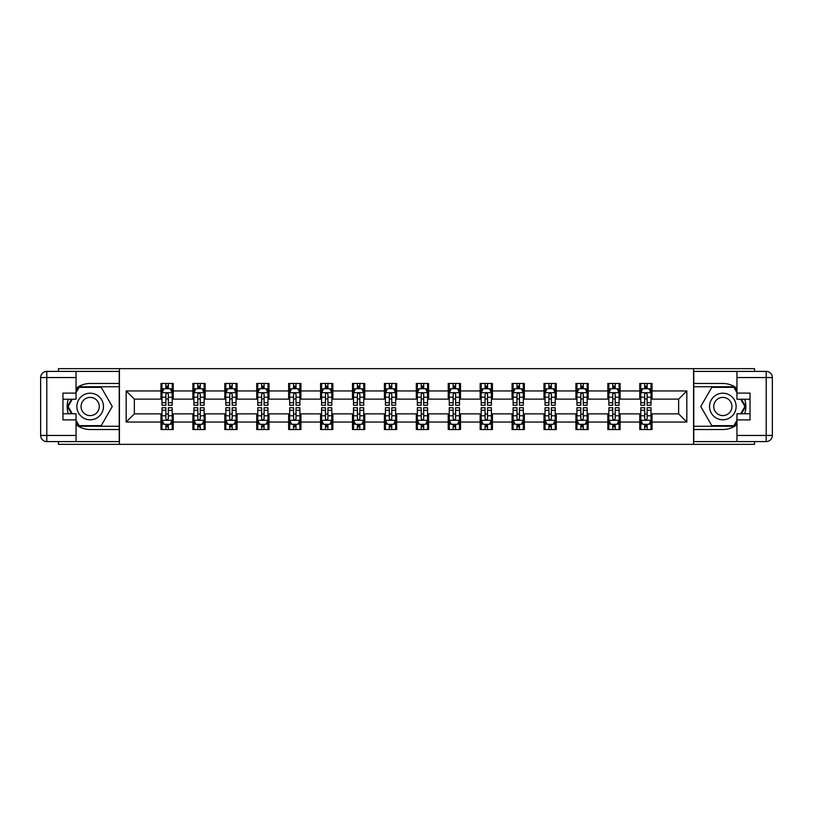 <?xml version="1.0" encoding="UTF-8"?>
<svg xmlns="http://www.w3.org/2000/svg" width="813" height="813" viewBox="0 0 813 813"><rect width="100%" height="100%" fill="white"/><g stroke="black" fill="none" stroke-linecap="round" stroke-linejoin="round"><path stroke-width="1.22" d="M58.455 441.591L58.455 444.355L754.545 444.355L754.545 441.591M754.545 371.409L754.545 368.645L693.57 368.645L693.57 444.355M693.57 368.645L58.455 368.645L58.455 371.409M119.43 444.355L119.43 368.645M652.036 390.951L652.036 383.482L639.76 383.482L639.76 390.951L620.116 390.951L620.116 383.482L607.839 383.482L607.839 390.951L588.195 390.951L588.195 383.482L575.919 383.482L575.919 390.951L556.275 390.951L556.275 383.482L543.999 383.482L543.999 390.951L524.355 390.951L524.355 383.482L512.078 383.482L512.078 390.951L492.434 390.951L492.434 383.482L480.158 383.482L480.158 390.951L460.514 390.951L460.514 383.482L448.237 383.482L448.237 390.951L428.593 390.951L428.593 383.482L416.317 383.482L416.317 390.951L396.683 390.951L396.683 383.482L384.407 383.482L384.407 390.951L364.763 390.951L364.763 383.482L352.486 383.482L352.486 390.951L332.842 390.951L332.842 383.482L320.566 383.482L320.566 390.951L300.922 390.951L300.922 383.482L288.645 383.482L288.645 390.951L269.001 390.951L269.001 383.482L256.725 383.482L256.725 390.951L237.081 390.951L237.081 383.482L224.805 383.482L224.805 390.951L205.161 390.951L205.161 383.482L192.884 383.482L192.884 390.951L173.24 390.951L173.24 383.482L160.964 383.482L160.964 390.951L126.178 390.951L126.178 422.049L134.358 413.868L160.964 413.868L160.964 429.518L173.24 429.518L173.24 413.868L192.884 413.868L192.884 429.518L205.161 429.518L205.161 413.868L224.805 413.868L224.805 429.518L237.081 429.518L237.081 413.868L256.725 413.868L256.725 429.518L269.001 429.518L269.001 413.868L288.645 413.868L288.645 429.518L300.922 429.518L300.922 413.868L320.566 413.868L320.566 429.518L332.842 429.518L332.842 413.868L352.486 413.868L352.486 429.518L364.763 429.518L364.763 413.868L384.407 413.868L384.407 429.518L396.683 429.518L396.683 413.868L416.317 413.868L416.317 429.518L428.593 429.518L428.593 413.868L448.237 413.868L448.237 429.518L460.514 429.518L460.514 413.868L480.158 413.868L480.158 429.518L492.434 429.518L492.434 413.868L512.078 413.868L512.078 429.518L524.355 429.518L524.355 413.868L543.999 413.868L543.999 429.518L556.275 429.518L556.275 413.868L575.919 413.868L575.919 429.518L588.195 429.518L588.195 413.868L607.839 413.868L607.839 429.518L620.116 429.518L620.116 413.868L639.76 413.868L639.76 429.518L652.036 429.518L652.036 413.868L678.642 413.868L678.642 399.132L652.036 399.132L652.036 390.951L686.822 390.951L686.822 422.049L652.036 422.049M639.76 422.049L620.116 422.049M607.839 422.049L588.195 422.049M575.919 422.049L556.275 422.049M543.999 422.049L524.355 422.049M512.078 422.049L492.434 422.049M480.158 422.049L460.514 422.049M448.237 422.049L428.593 422.049M416.317 422.049L396.683 422.049M384.407 422.049L364.763 422.049M352.486 422.049L332.842 422.049M320.566 422.049L300.922 422.049M288.645 422.049L269.001 422.049M256.725 422.049L237.081 422.049M224.805 422.049L205.161 422.049M192.884 422.049L173.24 422.049M160.964 422.049L126.178 422.049M639.76 390.951L639.76 399.132L620.116 399.132L620.116 390.951M607.839 390.951L607.839 399.132L588.195 399.132L588.195 390.951M575.919 390.951L575.919 399.132L556.275 399.132L556.275 390.951M543.999 390.951L543.999 399.132L524.355 399.132L524.355 390.951M512.078 390.951L512.078 399.132L492.434 399.132L492.434 390.951M480.158 390.951L480.158 399.132L460.514 399.132L460.514 390.951M448.237 390.951L448.237 399.132L428.593 399.132L428.593 390.951M416.317 390.951L416.317 399.132L396.683 399.132L396.683 390.951M384.407 390.951L384.407 399.132L364.763 399.132L364.763 390.951M352.486 390.951L352.486 399.132L332.842 399.132L332.842 390.951M320.566 390.951L320.566 399.132L300.922 399.132L300.922 390.951M288.645 390.951L288.645 399.132L269.001 399.132L269.001 390.951M256.725 390.951L256.725 399.132L237.081 399.132L237.081 390.951M224.805 390.951L224.805 399.132L205.161 399.132L205.161 390.951M192.884 390.951L192.884 399.132L173.24 399.132L173.24 390.951M160.964 390.951L160.964 399.132L134.358 399.132L126.178 390.951M134.358 399.132L134.358 413.868M686.822 422.049L678.642 413.868M678.642 399.132L686.822 390.951M160.964 388.594L161.99 388.594M165.872 388.594L168.332 388.594M172.214 388.594L173.24 388.594M160.964 398.929L161.99 398.929M165.872 398.929L168.332 398.929M172.214 398.929L173.24 398.929M160.964 414.071L161.99 414.071M165.872 414.071L168.332 414.071M172.214 414.071L173.24 414.071M160.964 424.406L161.99 424.406M165.872 424.406L168.332 424.406M172.214 424.406L173.24 424.406M192.884 414.071L193.911 414.071M197.793 414.071L200.252 414.071M204.134 414.071L205.161 414.071M192.884 424.406L193.911 424.406M197.793 424.406L200.252 424.406M204.134 424.406L205.161 424.406M192.884 388.594L193.911 388.594M197.793 388.594L200.252 388.594M204.134 388.594L205.161 388.594M192.884 398.929L193.911 398.929M197.793 398.929L200.252 398.929M204.134 398.929L205.161 398.929M224.805 414.071L225.821 414.071M229.713 414.071L232.172 414.071M236.055 414.071L237.081 414.071M224.805 424.406L225.821 424.406M229.713 424.406L232.172 424.406M236.055 424.406L237.081 424.406M224.805 388.594L225.821 388.594M229.713 388.594L232.172 388.594M236.055 388.594L237.081 388.594M224.805 398.929L225.821 398.929M229.713 398.929L232.172 398.929M236.055 398.929L237.081 398.929M256.725 414.071L257.741 414.071M261.634 414.071L264.093 414.071M267.975 414.071L269.001 414.071M256.725 424.406L257.741 424.406M261.634 424.406L264.093 424.406M267.975 424.406L269.001 424.406M256.725 388.594L257.741 388.594M261.634 388.594L264.093 388.594M267.975 388.594L269.001 388.594M256.725 398.929L257.741 398.929M261.634 398.929L264.093 398.929M267.975 398.929L269.001 398.929M288.645 414.071L289.662 414.071M293.554 414.071L296.013 414.071M299.895 414.071L300.922 414.071M288.645 424.406L289.662 424.406M293.554 424.406L296.013 424.406M299.895 424.406L300.922 424.406M288.645 388.594L289.662 388.594M293.554 388.594L296.013 388.594M299.895 388.594L300.922 388.594M288.645 398.929L289.662 398.929M293.554 398.929L296.013 398.929M299.895 398.929L300.922 398.929M320.566 414.071L321.582 414.071M325.474 414.071L327.924 414.071M331.816 414.071L332.842 414.071M320.566 424.406L321.582 424.406M325.474 424.406L327.924 424.406M331.816 424.406L332.842 424.406M320.566 388.594L321.582 388.594M325.474 388.594L327.924 388.594M331.816 388.594L332.842 388.594M320.566 398.929L321.582 398.929M325.474 398.929L327.924 398.929M331.816 398.929L332.842 398.929M352.486 414.071L353.503 414.071M357.395 414.071L359.844 414.071M363.736 414.071L364.763 414.071M352.486 424.406L353.503 424.406M357.395 424.406L359.844 424.406M363.736 424.406L364.763 424.406M352.486 388.594L353.503 388.594M357.395 388.594L359.844 388.594M363.736 388.594L364.763 388.594M352.486 398.929L353.503 398.929M357.395 398.929L359.844 398.929M363.736 398.929L364.763 398.929M384.407 414.071L385.423 414.071M389.315 414.071L391.764 414.071M395.657 414.071L396.683 414.071M384.407 424.406L385.423 424.406M389.315 424.406L391.764 424.406M395.657 424.406L396.683 424.406M384.407 388.594L385.423 388.594M389.315 388.594L391.764 388.594M395.657 388.594L396.683 388.594M384.407 398.929L385.423 398.929M389.315 398.929L391.764 398.929M395.657 398.929L396.683 398.929M416.317 414.071L417.343 414.071M421.236 414.071L423.685 414.071M427.577 414.071L428.593 414.071M416.317 424.406L417.343 424.406M421.236 424.406L423.685 424.406M427.577 424.406L428.593 424.406M416.317 388.594L417.343 388.594M421.236 388.594L423.685 388.594M427.577 388.594L428.593 388.594M416.317 398.929L417.343 398.929M421.236 398.929L423.685 398.929M427.577 398.929L428.593 398.929M448.237 414.071L449.264 414.071M453.156 414.071L455.605 414.071M459.497 414.071L460.514 414.071M448.237 424.406L449.264 424.406M453.156 424.406L455.605 424.406M459.497 424.406L460.514 424.406M448.237 388.594L449.264 388.594M453.156 388.594L455.605 388.594M459.497 388.594L460.514 388.594M448.237 398.929L449.264 398.929M453.156 398.929L455.605 398.929M459.497 398.929L460.514 398.929M480.158 414.071L481.184 414.071M485.076 414.071L487.526 414.071M491.418 414.071L492.434 414.071M480.158 424.406L481.184 424.406M485.076 424.406L487.526 424.406M491.418 424.406L492.434 424.406M480.158 388.594L481.184 388.594M485.076 388.594L487.526 388.594M491.418 388.594L492.434 388.594M480.158 398.929L481.184 398.929M485.076 398.929L487.526 398.929M491.418 398.929L492.434 398.929M512.078 414.071L513.105 414.071M516.987 414.071L519.446 414.071M523.338 414.071L524.355 414.071M512.078 424.406L513.105 424.406M516.987 424.406L519.446 424.406M523.338 424.406L524.355 424.406M512.078 388.594L513.105 388.594M516.987 388.594L519.446 388.594M523.338 388.594L524.355 388.594M512.078 398.929L513.105 398.929M516.987 398.929L519.446 398.929M523.338 398.929L524.355 398.929M543.999 414.071L545.025 414.071M548.907 414.071L551.366 414.071M555.259 414.071L556.275 414.071M543.999 424.406L545.025 424.406M548.907 424.406L551.366 424.406M555.259 424.406L556.275 424.406M543.999 388.594L545.025 388.594M548.907 388.594L551.366 388.594M555.259 388.594L556.275 388.594M543.999 398.929L545.025 398.929M548.907 398.929L551.366 398.929M555.259 398.929L556.275 398.929M575.919 414.071L576.945 414.071M580.828 414.071L583.287 414.071M587.179 414.071L588.195 414.071M575.919 424.406L576.945 424.406M580.828 424.406L583.287 424.406M587.179 424.406L588.195 424.406M575.919 388.594L576.945 388.594M580.828 388.594L583.287 388.594M587.179 388.594L588.195 388.594M575.919 398.929L576.945 398.929M580.828 398.929L583.287 398.929M587.179 398.929L588.195 398.929M607.839 414.071L608.866 414.071M612.748 414.071L615.207 414.071M619.089 414.071L620.116 414.071M607.839 424.406L608.866 424.406M612.748 424.406L615.207 424.406M619.089 424.406L620.116 424.406M607.839 388.594L608.866 388.594M612.748 388.594L615.207 388.594M619.089 388.594L620.116 388.594M607.839 398.929L608.866 398.929M612.748 398.929L615.207 398.929M619.089 398.929L620.116 398.929M639.76 414.071L640.786 414.071M644.668 414.071L647.128 414.071M651.01 414.071L652.036 414.071M639.76 424.406L640.786 424.406M644.668 424.406L647.128 424.406M651.01 424.406L652.036 424.406M639.76 388.594L640.786 388.594M644.668 388.594L647.128 388.594M651.01 388.594L652.036 388.594M639.76 398.929L640.786 398.929M644.668 398.929L647.128 398.929M651.01 398.929L652.036 398.929M168.332 386.145L165.872 386.145M172.214 402.709L168.332 402.709L168.332 405.27L172.214 405.27L172.214 392.791L170.171 388.695L164.033 388.695L161.99 392.791L161.99 405.27L165.872 405.27L165.872 402.709L161.99 402.709M161.99 392.791L161.99 383.482M172.214 392.791L172.214 383.482M165.872 388.695L165.872 383.482M168.332 383.482L168.332 388.695M168.332 402.709L168.332 394.325C167.508 392.75 166.695 392.75 165.872 394.325L165.872 402.709M165.872 426.855L168.332 426.855M161.99 410.291L165.872 410.291L165.872 407.73L161.99 407.73L161.99 420.209L164.033 424.305L170.171 424.305L172.214 420.209L172.214 407.73L168.332 407.73L168.332 410.291L172.214 410.291M172.214 420.209L172.214 429.518M161.99 420.209L161.99 429.518M168.332 424.305L168.332 429.518M165.872 429.518L165.872 424.305M165.872 410.291L165.872 418.675C166.695 420.25 167.508 420.25 168.332 418.675L168.332 410.291M96.818 394.986A13.303 13.303 0 0 0 78.648 399.854A13.303 13.303 0 0 0 83.515 418.014A13.303 13.303 0 0 0 101.686 413.146A13.303 13.303 0 0 0 96.818 394.986M94.715 398.614A9.106 9.106 0 0 0 82.286 401.947A9.106 9.106 0 0 0 85.609 414.386A9.106 9.106 0 0 0 98.048 411.053A9.106 9.106 0 0 0 94.715 398.614M76.046 392.689L79.125 387.364L101.208 387.364L112.255 406.5L101.208 425.636L79.125 425.636L76.046 420.311M72.266 413.766L68.079 406.5L72.266 399.234M729.485 394.986A13.303 13.303 0 0 0 711.314 399.854A13.303 13.303 0 0 0 716.182 418.014A13.303 13.303 0 0 0 734.352 413.146A13.303 13.303 0 0 0 729.485 394.986M727.391 398.614A9.106 9.106 0 0 0 714.952 401.947A9.106 9.106 0 0 0 718.286 414.386A9.106 9.106 0 0 0 730.714 411.053A9.106 9.106 0 0 0 727.391 398.614M736.954 420.311L733.875 425.636L711.792 425.636L700.745 406.5L711.792 387.364L733.875 387.364L736.954 392.689M740.734 399.234L744.921 406.5L740.734 413.766M76.046 424.681A23.018 23.018 0 0 0 90.162 429.518L119.226 429.518L119.226 441.591L46.788 441.591A6.138 6.138 0 0 1 40.65 435.453L40.65 377.547A6.138 6.138 0 0 1 46.788 371.409L76.046 371.409L76.046 399.234L62.957 399.234M76.046 371.409L119.226 371.409L119.226 383.482L90.162 383.482A23.018 23.018 0 0 0 76.046 388.319M68.322 399.234A23.018 23.018 0 0 0 68.322 413.766M119.226 429.518L119.226 383.482M62.957 413.766L76.046 413.766L76.046 441.591M76.046 393.096L62.957 393.096L62.957 419.904L76.046 419.904M119.226 386.754L78.77 386.754L76.046 391.46M76.046 421.541L78.77 426.246L119.226 426.246M71.564 399.234L67.367 406.5L71.564 413.766M736.954 388.319A23.018 23.018 0 0 0 722.838 383.482L693.774 383.482L693.774 371.409L766.212 371.409A6.138 6.138 0 0 1 772.35 377.547L772.35 435.453A6.138 6.138 0 0 1 766.212 441.591L736.954 441.591L736.954 413.766L750.043 413.766M736.954 441.591L693.774 441.591L693.774 429.518L722.838 429.518A23.018 23.018 0 0 0 736.954 424.681M744.678 413.766A23.018 23.018 0 0 0 744.678 399.234M693.774 383.482L693.774 429.518M750.043 399.234L736.954 399.234L736.954 371.409M736.954 419.904L750.043 419.904L750.043 393.096L736.954 393.096M693.774 426.246L734.23 426.246L736.954 421.541M736.954 391.46L734.23 386.754L693.774 386.754M741.436 413.766L745.633 406.5L741.436 399.234M200.252 386.145L197.793 386.145M204.134 402.709L200.252 402.709L200.252 405.27L204.134 405.27L204.134 392.791L202.091 388.695L195.953 388.695L193.911 392.791L193.911 405.27L197.793 405.27L197.793 402.709L193.911 402.709M193.911 392.791L193.911 383.482M204.134 392.791L204.134 383.482M197.793 388.695L197.793 383.482M200.252 383.482L200.252 388.695M200.252 402.709L200.252 394.325C199.429 392.75 198.616 392.75 197.793 394.325L197.793 402.709M232.172 386.145L229.713 386.145M236.055 402.709L232.172 402.709L232.172 405.27L236.055 405.27L236.055 392.791L234.012 388.695L227.874 388.695L225.821 392.791L225.821 405.27L229.713 405.27L229.713 402.709L225.821 402.709M225.821 392.791L225.821 383.482M236.055 392.791L236.055 383.482M229.713 388.695L229.713 383.482M232.172 383.482L232.172 388.695M232.172 402.709L232.172 394.325C231.349 392.75 230.536 392.75 229.713 394.325L229.713 402.709M197.793 426.855L200.252 426.855M193.911 410.291L197.793 410.291L197.793 407.73L193.911 407.73L193.911 420.209L195.953 424.305L202.091 424.305L204.134 420.209L204.134 407.73L200.252 407.73L200.252 410.291L204.134 410.291M204.134 420.209L204.134 429.518M193.911 420.209L193.911 429.518M200.252 424.305L200.252 429.518M197.793 429.518L197.793 424.305M197.793 410.291L197.793 418.675C198.616 420.25 199.429 420.25 200.252 418.675L200.252 410.291M229.713 426.855L232.172 426.855M225.821 410.291L229.713 410.291L229.713 407.73L225.821 407.73L225.821 420.209L227.874 424.305L234.012 424.305L236.055 420.209L236.055 407.73L232.172 407.73L232.172 410.291L236.055 410.291M236.055 420.209L236.055 429.518M225.821 420.209L225.821 429.518M232.172 424.305L232.172 429.518M229.713 429.518L229.713 424.305M229.713 410.291L229.713 418.675C230.526 420.25 231.349 420.25 232.172 418.675L232.172 410.291M264.093 386.145L261.634 386.145M267.975 402.709L264.093 402.709L264.093 405.27L267.975 405.27L267.975 392.791L265.932 388.695L259.794 388.695L257.741 392.791L257.741 405.27L261.634 405.27L261.634 402.709L257.741 402.709M257.741 392.791L257.741 383.482M267.975 392.791L267.975 383.482M261.634 388.695L261.634 383.482M264.093 383.482L264.093 388.695M264.093 402.709L264.093 394.325C263.27 392.75 262.457 392.75 261.634 394.325L261.634 402.709M296.013 386.145L293.554 386.145M299.895 402.709L296.013 402.709L296.013 405.27L299.895 405.27L299.895 392.791L297.853 388.695L291.715 388.695L289.662 392.791L289.662 405.27L293.554 405.27L293.554 402.709L289.662 402.709M289.662 392.791L289.662 383.482M299.895 392.791L299.895 383.482M293.554 388.695L293.554 383.482M296.013 383.482L296.013 388.695M296.013 402.709L296.013 394.325C295.19 392.75 294.377 392.75 293.554 394.325L293.554 402.709M327.924 386.145L325.474 386.145M331.816 402.709L327.924 402.709L327.924 405.27L331.816 405.27L331.816 392.791L329.773 388.695L323.635 388.695L321.582 392.791L321.582 405.27L325.474 405.27L325.474 402.709L321.582 402.709M321.582 392.791L321.582 383.482M331.816 392.791L331.816 383.482M325.474 388.695L325.474 383.482M327.924 383.482L327.924 388.695M327.924 402.709L327.924 394.325C327.111 392.75 326.287 392.75 325.474 394.325L325.474 402.709M261.634 426.855L264.093 426.855M257.741 410.291L261.634 410.291L261.634 407.73L257.741 407.73L257.741 420.209L259.794 424.305L265.932 424.305L267.975 420.209L267.975 407.73L264.093 407.73L264.093 410.291L267.975 410.291M267.975 420.209L267.975 429.518M257.741 420.209L257.741 429.518M264.093 424.305L264.093 429.518M261.634 429.518L261.634 424.305M261.634 410.291L261.634 418.675C262.447 420.25 263.27 420.25 264.093 418.675L264.093 410.291M293.554 426.855L296.013 426.855M289.662 410.291L293.554 410.291L293.554 407.73L289.662 407.73L289.662 420.209L291.715 424.305L297.853 424.305L299.895 420.209L299.895 407.73L296.013 407.73L296.013 410.291L299.895 410.291M299.895 420.209L299.895 429.518M289.662 420.209L289.662 429.518M296.013 424.305L296.013 429.518M293.554 429.518L293.554 424.305M293.554 410.291L293.554 418.675C294.367 420.25 295.19 420.25 296.013 418.675L296.013 410.291M325.474 426.855L327.924 426.855M321.582 410.291L325.474 410.291L325.474 407.73L321.582 407.73L321.582 420.209L323.635 424.305L329.773 424.305L331.816 420.209L331.816 407.73L327.924 407.73L327.924 410.291L331.816 410.291M331.816 420.209L331.816 429.518M321.582 420.209L321.582 429.518M327.924 424.305L327.924 429.518M325.474 429.518L325.474 424.305M325.474 410.291L325.474 418.675C326.287 420.25 327.111 420.25 327.924 418.675L327.924 410.291M359.844 386.145L357.395 386.145M363.736 402.709L359.844 402.709L359.844 405.27L363.736 405.27L363.736 392.791L361.694 388.695L355.555 388.695L353.503 392.791L353.503 405.27L357.395 405.27L357.395 402.709L353.503 402.709M353.503 392.791L353.503 383.482M363.736 392.791L363.736 383.482M357.395 388.695L357.395 383.482M359.844 383.482L359.844 388.695M359.844 402.709L359.844 394.325C359.031 392.75 358.208 392.75 357.395 394.325L357.395 402.709M357.395 426.855L359.844 426.855M353.503 410.291L357.395 410.291L357.395 407.73L353.503 407.73L353.503 420.209L355.555 424.305L361.694 424.305L363.736 420.209L363.736 407.73L359.844 407.73L359.844 410.291L363.736 410.291M363.736 420.209L363.736 429.518M353.503 420.209L353.503 429.518M359.844 424.305L359.844 429.518M357.395 429.518L357.395 424.305M357.395 410.291L357.395 418.675C358.208 420.25 359.031 420.25 359.844 418.675L359.844 410.291M391.764 386.145L389.315 386.145M395.657 402.709L391.764 402.709L391.764 405.27L395.657 405.27L395.657 392.791L393.614 388.695L387.476 388.695L385.423 392.791L385.423 405.27L389.315 405.27L389.315 402.709L385.423 402.709M385.423 392.791L385.423 383.482M395.657 392.791L395.657 383.482M389.315 388.695L389.315 383.482M391.764 383.482L391.764 388.695M391.764 402.709L391.764 394.325C390.951 392.75 390.128 392.75 389.315 394.325L389.315 402.709M389.315 426.855L391.764 426.855M385.423 410.291L389.315 410.291L389.315 407.73L385.423 407.73L385.423 420.209L387.476 424.305L393.614 424.305L395.657 420.209L395.657 407.73L391.764 407.73L391.764 410.291L395.657 410.291M395.657 420.209L395.657 429.518M385.423 420.209L385.423 429.518M391.764 424.305L391.764 429.518M389.315 429.518L389.315 424.305M389.315 410.291L389.315 418.675C390.128 420.25 390.951 420.25 391.764 418.675L391.764 410.291M423.685 386.145L421.236 386.145M427.577 402.709L423.685 402.709L423.685 405.27L427.577 405.27L427.577 392.791L425.524 388.695L419.386 388.695L417.343 392.791L417.343 405.27L421.236 405.27L421.236 402.709L417.343 402.709M417.343 392.791L417.343 383.482M427.577 392.791L427.577 383.482M421.236 388.695L421.236 383.482M423.685 383.482L423.685 388.695M423.685 402.709L423.685 394.325C422.872 392.75 422.049 392.75 421.236 394.325L421.236 402.709M421.236 426.855L423.685 426.855M417.343 410.291L421.236 410.291L421.236 407.73L417.343 407.73L417.343 420.209L419.386 424.305L425.524 424.305L427.577 420.209L427.577 407.73L423.685 407.73L423.685 410.291L427.577 410.291M427.577 420.209L427.577 429.518M417.343 420.209L417.343 429.518M423.685 424.305L423.685 429.518M421.236 429.518L421.236 424.305M421.236 410.291L421.236 418.675C422.049 420.25 422.872 420.25 423.685 418.675L423.685 410.291M455.605 386.145L453.156 386.145M459.497 402.709L455.605 402.709L455.605 405.27L459.497 405.27L459.497 392.791L457.445 388.695L451.306 388.695L449.264 392.791L449.264 405.27L453.156 405.27L453.156 402.709L449.264 402.709M449.264 392.791L449.264 383.482M459.497 392.791L459.497 383.482M453.156 388.695L453.156 383.482M455.605 383.482L455.605 388.695M455.605 402.709L455.605 394.325C454.792 392.75 453.969 392.75 453.156 394.325L453.156 402.709M453.156 426.855L455.605 426.855M449.264 410.291L453.156 410.291L453.156 407.73L449.264 407.73L449.264 420.209L451.306 424.305L457.445 424.305L459.497 420.209L459.497 407.73L455.605 407.73L455.605 410.291L459.497 410.291M459.497 420.209L459.497 429.518M449.264 420.209L449.264 429.518M455.605 424.305L455.605 429.518M453.156 429.518L453.156 424.305M453.156 410.291L453.156 418.675C453.969 420.25 454.792 420.25 455.605 418.675L455.605 410.291M487.526 386.145L485.076 386.145M491.418 402.709L487.526 402.709L487.526 405.27L491.418 405.27L491.418 392.791L489.365 388.695L483.227 388.695L481.184 392.791L481.184 405.27L485.076 405.27L485.076 402.709L481.184 402.709M481.184 392.791L481.184 383.482M491.418 392.791L491.418 383.482M485.076 388.695L485.076 383.482M487.526 383.482L487.526 388.695M487.526 402.709L487.526 394.325C486.713 392.75 485.889 392.75 485.076 394.325L485.076 402.709M485.076 426.855L487.526 426.855M481.184 410.291L485.076 410.291L485.076 407.73L481.184 407.73L481.184 420.209L483.227 424.305L489.365 424.305L491.418 420.209L491.418 407.73L487.526 407.73L487.526 410.291L491.418 410.291M491.418 420.209L491.418 429.518M481.184 420.209L481.184 429.518M487.526 424.305L487.526 429.518M485.076 429.518L485.076 424.305M485.076 410.291L485.076 418.675C485.889 420.25 486.713 420.25 487.526 418.675L487.526 410.291M519.446 386.145L516.987 386.145M523.338 402.709L519.446 402.709L519.446 405.27L523.338 405.27L523.338 392.791L521.285 388.695L515.147 388.695L513.105 392.791L513.105 405.27L516.987 405.27L516.987 402.709L513.105 402.709M513.105 392.791L513.105 383.482M523.338 392.791L523.338 383.482M516.987 388.695L516.987 383.482M519.446 383.482L519.446 388.695M519.446 402.709L519.446 394.325C518.633 392.75 517.81 392.75 516.987 394.325L516.987 402.709M516.987 426.855L519.446 426.855M513.105 410.291L516.987 410.291L516.987 407.73L513.105 407.73L513.105 420.209L515.147 424.305L521.285 424.305L523.338 420.209L523.338 407.73L519.446 407.73L519.446 410.291L523.338 410.291M523.338 420.209L523.338 429.518M513.105 420.209L513.105 429.518M519.446 424.305L519.446 429.518M516.987 429.518L516.987 424.305M516.987 410.291L516.987 418.675C517.81 420.25 518.623 420.25 519.446 418.675L519.446 410.291M551.366 386.145L548.907 386.145M555.259 402.709L551.366 402.709L551.366 405.27L555.259 405.27L555.259 392.791L553.206 388.695L547.068 388.695L545.025 392.791L545.025 405.27L548.907 405.27L548.907 402.709L545.025 402.709M545.025 392.791L545.025 383.482M555.259 392.791L555.259 383.482M548.907 388.695L548.907 383.482M551.366 383.482L551.366 388.695M551.366 402.709L551.366 394.325C550.553 392.75 549.73 392.75 548.907 394.325L548.907 402.709M548.907 426.855L551.366 426.855M545.025 410.291L548.907 410.291L548.907 407.73L545.025 407.73L545.025 420.209L547.068 424.305L553.206 424.305L555.259 420.209L555.259 407.73L551.366 407.73L551.366 410.291L555.259 410.291M555.259 420.209L555.259 429.518M545.025 420.209L545.025 429.518M551.366 424.305L551.366 429.518M548.907 429.518L548.907 424.305M548.907 410.291L548.907 418.675C549.73 420.25 550.543 420.25 551.366 418.675L551.366 410.291M583.287 386.145L580.828 386.145M587.179 402.709L583.287 402.709L583.287 405.27L587.179 405.27L587.179 392.791L585.126 388.695L578.988 388.695L576.945 392.791L576.945 405.27L580.828 405.27L580.828 402.709L576.945 402.709M576.945 392.791L576.945 383.482M587.179 392.791L587.179 383.482M580.828 388.695L580.828 383.482M583.287 383.482L583.287 388.695M583.287 402.709L583.287 394.325C582.474 392.75 581.651 392.75 580.828 394.325L580.828 402.709M580.828 426.855L583.287 426.855M576.945 410.291L580.828 410.291L580.828 407.73L576.945 407.73L576.945 420.209L578.988 424.305L585.126 424.305L587.179 420.209L587.179 407.73L583.287 407.73L583.287 410.291L587.179 410.291M587.179 420.209L587.179 429.518M576.945 420.209L576.945 429.518M583.287 424.305L583.287 429.518M580.828 429.518L580.828 424.305M580.828 410.291L580.828 418.675C581.651 420.25 582.464 420.25 583.287 418.675L583.287 410.291M615.207 386.145L612.748 386.145M619.089 402.709L615.207 402.709L615.207 405.27L619.089 405.27L619.089 392.791L617.047 388.695L610.909 388.695L608.866 392.791L608.866 405.27L612.748 405.27L612.748 402.709L608.866 402.709M608.866 392.791L608.866 383.482M619.089 392.791L619.089 383.482M612.748 388.695L612.748 383.482M615.207 383.482L615.207 388.695M615.207 402.709L615.207 394.325C614.384 392.75 613.571 392.75 612.748 394.325L612.748 402.709M612.748 426.855L615.207 426.855M608.866 410.291L612.748 410.291L612.748 407.73L608.866 407.73L608.866 420.209L610.909 424.305L617.047 424.305L619.089 420.209L619.089 407.73L615.207 407.73L615.207 410.291L619.089 410.291M619.089 420.209L619.089 429.518M608.866 420.209L608.866 429.518M615.207 424.305L615.207 429.518M612.748 429.518L612.748 424.305M612.748 410.291L612.748 418.675C613.571 420.25 614.384 420.25 615.207 418.675L615.207 410.291M647.128 386.145L644.668 386.145M651.01 402.709L647.128 402.709L647.128 405.27L651.01 405.27L651.01 392.791L648.967 388.695L642.829 388.695L640.786 392.791L640.786 405.27L644.668 405.27L644.668 402.709L640.786 402.709M640.786 392.791L640.786 383.482M651.01 392.791L651.01 383.482M644.668 388.695L644.668 383.482M647.128 383.482L647.128 388.695M647.128 402.709L647.128 394.325C646.305 392.75 645.492 392.75 644.668 394.325L644.668 402.709M644.668 426.855L647.128 426.855M640.786 410.291L644.668 410.291L644.668 407.73L640.786 407.73L640.786 420.209L642.829 424.305L648.967 424.305L651.01 420.209L651.01 407.73L647.128 407.73L647.128 410.291L651.01 410.291M651.01 420.209L651.01 429.518M640.786 420.209L640.786 429.518M647.128 424.305L647.128 429.518M644.668 429.518L644.668 424.305M644.668 410.291L644.668 418.675C645.492 420.25 646.305 420.25 647.128 418.675L647.128 410.291M172.163 392.689L162.041 392.689M161.99 388.939L163.911 388.939M170.293 388.939L172.214 388.939M165.872 397.222L161.99 397.222M172.214 397.222L168.332 397.222M168.332 387.445L165.872 387.445M162.041 420.311L172.163 420.311M172.214 424.061L170.293 424.061M163.911 424.061L161.99 424.061M168.332 415.778L172.214 415.778M161.99 415.778L165.872 415.778M165.872 425.555L168.332 425.555M76.046 377.547L46.788 377.547L46.788 435.453L76.046 435.453M40.65 377.547L46.788 377.547L46.788 371.409M46.788 441.591L46.788 435.453L40.65 435.453M736.954 435.453L766.212 435.453L766.212 377.547L736.954 377.547M772.35 435.453L766.212 435.453L766.212 441.591M766.212 371.409L766.212 377.547L772.35 377.547M204.083 392.689L193.961 392.689M193.911 388.939L195.831 388.939M202.213 388.939L204.134 388.939M197.793 397.222L193.911 397.222M204.134 397.222L200.252 397.222M200.252 387.445L197.793 387.445M236.004 392.689L225.882 392.689M225.821 388.939L227.752 388.939M234.134 388.939L236.055 388.939M229.713 397.222L225.821 397.222M236.055 397.222L232.172 397.222M232.172 387.445L229.713 387.445M193.961 420.311L204.083 420.311M204.134 424.061L202.213 424.061M195.831 424.061L193.911 424.061M200.252 415.778L204.134 415.778M193.911 415.778L197.793 415.778M197.793 425.555L200.252 425.555M225.882 420.311L236.004 420.311M236.055 424.061L234.134 424.061M227.752 424.061L225.821 424.061M232.172 415.778L236.055 415.778M225.821 415.778L229.713 415.778M229.713 425.555L232.172 425.555M267.924 392.689L257.792 392.689M257.741 388.939L259.672 388.939M266.054 388.939L267.975 388.939M261.634 397.222L257.741 397.222M267.975 397.222L264.093 397.222M264.093 387.445L261.634 387.445M299.845 392.689L289.713 392.689M289.662 388.939L291.593 388.939M297.975 388.939L299.895 388.939M293.554 397.222L289.662 397.222M299.895 397.222L296.013 397.222M296.013 387.445L293.554 387.445M331.765 392.689L321.633 392.689M321.582 388.939L323.513 388.939M329.895 388.939L331.816 388.939M325.474 397.222L321.582 397.222M331.816 397.222L327.924 397.222M327.924 387.445L325.474 387.445M257.792 420.311L267.924 420.311M267.975 424.061L266.054 424.061M259.672 424.061L257.741 424.061M264.093 415.778L267.975 415.778M257.741 415.778L261.634 415.778M261.634 425.555L264.093 425.555M289.713 420.311L299.845 420.311M299.895 424.061L297.975 424.061M291.593 424.061L289.662 424.061M296.013 415.778L299.895 415.778M289.662 415.778L293.554 415.778M293.554 425.555L296.013 425.555M321.633 420.311L331.765 420.311M331.816 424.061L329.895 424.061M323.513 424.061L321.582 424.061M327.924 415.778L331.816 415.778M321.582 415.778L325.474 415.778M325.474 425.555L327.924 425.555M363.685 392.689L353.553 392.689M353.503 388.939L355.423 388.939M361.815 388.939L363.736 388.939M357.395 397.222L353.503 397.222M363.736 397.222L359.844 397.222M359.844 387.445L357.395 387.445M353.553 420.311L363.685 420.311M363.736 424.061L361.815 424.061M355.423 424.061L353.503 424.061M359.844 415.778L363.736 415.778M353.503 415.778L357.395 415.778M357.395 425.555L359.844 425.555M395.606 392.689L385.474 392.689M385.423 388.939L387.344 388.939M393.736 388.939L395.657 388.939M389.315 397.222L385.423 397.222M395.657 397.222L391.764 397.222M391.764 387.445L389.315 387.445M385.474 420.311L395.606 420.311M395.657 424.061L393.736 424.061M387.344 424.061L385.423 424.061M391.764 415.778L395.657 415.778M385.423 415.778L389.315 415.778M389.315 425.555L391.764 425.555M427.526 392.689L417.394 392.689M417.343 388.939L419.264 388.939M425.656 388.939L427.577 388.939M421.236 397.222L417.343 397.222M427.577 397.222L423.685 397.222M423.685 387.445L421.236 387.445M417.394 420.311L427.526 420.311M427.577 424.061L425.656 424.061M419.264 424.061L417.343 424.061M423.685 415.778L427.577 415.778M417.343 415.778L421.236 415.778M421.236 425.555L423.685 425.555M459.447 392.689L449.315 392.689M449.264 388.939L451.185 388.939M457.577 388.939L459.497 388.939M453.156 397.222L449.264 397.222M459.497 397.222L455.605 397.222M455.605 387.445L453.156 387.445M449.315 420.311L459.447 420.311M459.497 424.061L457.577 424.061M451.185 424.061L449.264 424.061M455.605 415.778L459.497 415.778M449.264 415.778L453.156 415.778M453.156 425.555L455.605 425.555M491.367 392.689L481.235 392.689M481.184 388.939L483.105 388.939M489.487 388.939L491.418 388.939M485.076 397.222L481.184 397.222M491.418 397.222L487.526 397.222M487.526 387.445L485.076 387.445M481.235 420.311L491.367 420.311M491.418 424.061L489.487 424.061M483.105 424.061L481.184 424.061M487.526 415.778L491.418 415.778M481.184 415.778L485.076 415.778M485.076 425.555L487.526 425.555M523.287 392.689L513.155 392.689M513.105 388.939L515.025 388.939M521.407 388.939L523.338 388.939M516.987 397.222L513.105 397.222M523.338 397.222L519.446 397.222M519.446 387.445L516.987 387.445M513.155 420.311L523.287 420.311M523.338 424.061L521.407 424.061M515.025 424.061L513.105 424.061M519.446 415.778L523.338 415.778M513.105 415.778L516.987 415.778M516.987 425.555L519.446 425.555M555.208 392.689L545.076 392.689M545.025 388.939L546.946 388.939M553.328 388.939L555.259 388.939M548.907 397.222L545.025 397.222M555.259 397.222L551.366 397.222M551.366 387.445L548.907 387.445M545.076 420.311L555.208 420.311M555.259 424.061L553.328 424.061M546.946 424.061L545.025 424.061M551.366 415.778L555.259 415.778M545.025 415.778L548.907 415.778M548.907 425.555L551.366 425.555M587.118 392.689L576.996 392.689M576.945 388.939L578.866 388.939M585.248 388.939L587.179 388.939M580.828 397.222L576.945 397.222M587.179 397.222L583.287 397.222M583.287 387.445L580.828 387.445M576.996 420.311L587.118 420.311M587.179 424.061L585.248 424.061M578.866 424.061L576.945 424.061M583.287 415.778L587.179 415.778M576.945 415.778L580.828 415.778M580.828 425.555L583.287 425.555M619.039 392.689L608.917 392.689M608.866 388.939L610.787 388.939M617.169 388.939L619.089 388.939M612.748 397.222L608.866 397.222M619.089 397.222L615.207 397.222M615.207 387.445L612.748 387.445M608.917 420.311L619.039 420.311M619.089 424.061L617.169 424.061M610.787 424.061L608.866 424.061M615.207 415.778L619.089 415.778M608.866 415.778L612.748 415.778M612.748 425.555L615.207 425.555M650.959 392.689L640.837 392.689M640.786 388.939L642.707 388.939M649.089 388.939L651.01 388.939M644.668 397.222L640.786 397.222M651.01 397.222L647.128 397.222M647.128 387.445L644.668 387.445M640.837 420.311L650.959 420.311M651.01 424.061L649.089 424.061M642.707 424.061L640.786 424.061M647.128 415.778L651.01 415.778M640.786 415.778L644.668 415.778M644.668 425.555L647.128 425.555"/></g></svg>
